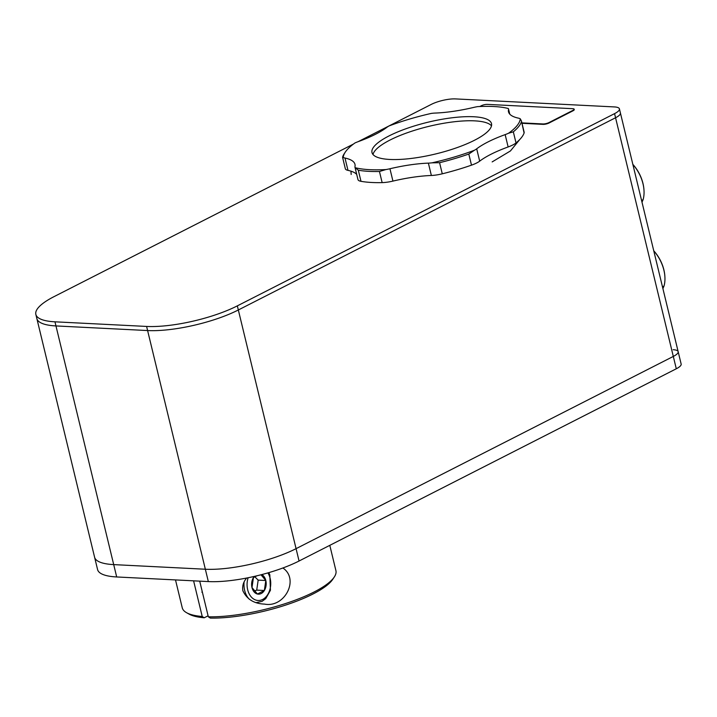 <?xml version="1.0" encoding="UTF-8"?>
<svg xmlns="http://www.w3.org/2000/svg" width="717" height="717" viewBox="0 0 717 717"><rect width="100%" height="100%" fill="white"/><g stroke="black" fill="none" stroke-linecap="round" stroke-linejoin="round"><path stroke-width="1.08" d="M673.173 349.717A17.567 4.66 166.4 0 1 678.165 351.688A17.567 4.66 166.4 0 1 673.308 356.43L296.076 548.657A65.874 17.495 166.4 0 1 205.349 569.235L113.707 564.611A65.874 17.495 166.4 0 1 94.59 557.217L36.845 318.536A65.874 17.495 -13.6 0 0 55.962 325.93L147.603 330.555A65.874 17.495 -13.6 0 0 238.331 309.977L615.562 117.749A17.567 4.66 -13.6 0 0 620.42 113.008A17.567 4.66 166.4 0 1 615.562 117.749L238.331 309.977A65.874 17.495 166.4 0 1 147.603 330.555L55.962 325.93A65.874 17.495 166.4 0 1 36.845 318.536L35.85 314.422A65.874 17.495 -13.6 0 0 54.967 321.816L146.609 326.441A65.874 17.495 -13.6 0 0 237.336 305.863L614.568 113.636A17.567 4.66 -13.6 0 0 619.425 108.894A17.567 4.66 -13.6 0 0 614.326 106.923L455.483 98.91A17.567 4.66 -13.6 0 0 431.284 104.395L358.204 141.634M676.292 368.78L673.308 356.43A17.567 4.66 166.4 0 0 678.165 351.688L681.15 364.03A17.567 4.66 166.4 0 1 676.292 368.78L299.061 561.008A65.874 17.495 166.4 0 1 208.333 581.577L116.692 576.961A65.874 17.495 166.4 0 1 97.575 569.558L94.59 557.217A65.874 17.495 166.4 0 0 113.707 564.611L54.967 321.816M208.333 616.799L210.332 618.09A76.853 20.408 -13.6 0 0 332.715 579.372L334.301 576.979A79.049 20.99 166.4 0 1 208.333 616.799L199.711 581.146M204.22 617.785L202.221 616.486A79.049 20.99 166.4 0 1 186.59 612.712L189.1 614.119A76.853 20.408 -13.6 0 0 204.22 617.785L208.091 615.813M186.59 612.712A79.049 20.99 166.4 0 1 182.252 607.81L175.504 579.919M329.802 545.341L335.915 570.633A79.049 20.99 166.4 0 1 334.301 576.979M202.221 616.486L193.599 580.833M282.883 567.989C299.634 579.211 284.667 608.124 264.519 604.099C254.096 603.723 246.881 599.278 242.875 590.763C242.122 586.13 243.377 581.89 246.648 578.036M254.786 590.88L256.713 590.118L258.174 580.125L265.81 580.51A10.146 7.278 -87.1 0 0 261.777 574.586A10.146 7.278 -87.1 0 1 266.177 584.113A10.146 7.278 -87.1 0 1 261.203 593.533A10.146 7.278 -87.1 0 1 258.389 594.16A10.146 7.278 -87.1 0 1 251.954 587.438A10.146 7.278 -87.1 0 1 254.275 576.423A10.146 7.278 -87.1 0 0 253.451 577.561L256.892 575.805M257.43 594.026L251.99 587.555L253.451 577.561A10.146 7.278 -87.1 0 0 251.99 587.555A10.146 7.278 -87.1 0 0 257.43 594.026L264.349 590.503A10.146 7.278 -87.1 0 1 258.389 594.16A10.146 7.278 -87.1 0 1 257.43 594.026M256.713 590.118L264.349 590.503A10.146 7.278 -87.1 0 0 265.81 580.51L264.349 590.503M258.174 580.125L254.867 576.835M260.997 574.783L265.81 580.51M353.463 144.054L54.053 296.623A65.874 17.495 -13.6 0 0 35.85 314.422M524.091 132.995A17.567 4.66 -13.6 0 0 524.145 132.188L521.411 120.895L524.091 132.995A92.224 24.495 166.4 0 1 516.016 142.943L513.327 131.829L508.559 133.228A17.567 4.66 166.4 0 1 505.153 134.617L508.138 146.958A17.567 4.66 -13.6 0 0 516.016 142.943M508.138 146.958A65.874 17.495 -13.6 0 0 479.682 161.155L476.697 148.813A17.567 4.66 166.4 0 1 474.403 150.265A90.907 24.136 166.4 0 1 432.01 162.831A17.567 4.66 166.4 0 1 428.381 163.126L431.365 175.477A17.567 4.66 -13.6 0 0 442.272 173.81L439.584 162.705L432.01 162.831M439.584 162.705A92.224 24.495 -13.6 0 0 468.81 154.047L471.499 165.152A17.567 4.66 -13.6 0 0 479.682 161.155M471.499 165.152A92.224 24.495 166.4 0 1 442.272 173.81M431.365 175.477A65.874 17.495 -13.6 0 0 392.934 181.096L389.949 168.746A17.567 4.66 166.4 0 1 385.88 169.57A90.907 24.136 166.4 0 1 355.202 167.697A17.567 4.66 166.4 0 1 354.978 167.222A17.567 4.66 166.4 0 1 354.978 166.613A65.874 17.495 166.4 0 0 354.969 164.327A65.874 17.495 166.4 0 0 344.994 158.036A17.567 4.66 166.4 0 1 343.228 157.408A90.907 24.136 166.4 0 1 345.244 152.183A90.907 24.136 166.4 0 1 354.942 142.97A17.567 4.66 166.4 0 1 358.348 141.59A65.874 17.495 166.4 0 0 386.804 127.393A17.567 4.66 166.4 0 1 389.089 125.932A90.907 24.136 166.4 0 1 431.482 113.376A17.567 4.66 166.4 0 1 435.12 113.071A65.874 17.495 166.4 0 0 473.552 107.451A17.567 4.66 166.4 0 1 477.612 106.627A90.907 24.136 166.4 0 1 508.29 108.5A17.567 4.66 166.4 0 1 508.514 108.984A17.567 4.66 166.4 0 1 508.523 109.593L509.563 113.913M382.143 182.611A92.224 24.495 166.4 0 1 360.992 181.32L358.303 170.207A92.224 24.495 -13.6 0 0 379.454 171.497L382.143 182.611A17.567 4.66 -13.6 0 0 392.934 181.096M354.978 167.222L357.962 179.564A17.567 4.66 -13.6 0 0 360.992 181.32M356.716 174.401A65.874 17.495 -13.6 0 0 347.987 170.377L344.994 158.036M342.592 157.408L345.325 168.701A17.567 4.66 -13.6 0 0 347.987 170.377M389.949 168.746A65.874 17.495 166.4 0 1 428.381 163.126M476.697 148.813A65.874 17.495 166.4 0 1 505.153 134.617M508.523 109.593A65.874 17.495 166.4 0 0 508.523 111.879A65.874 17.495 166.4 0 0 518.499 118.162A17.567 4.66 166.4 0 1 520.264 118.798A90.907 24.136 166.4 0 1 508.559 133.228M474.466 116.79A61.483 16.33 166.4 0 1 491.503 123.647A61.483 16.33 166.4 0 1 435.586 153.967A61.483 16.33 166.4 0 1 371.989 152.56A61.483 16.33 166.4 0 1 407.31 128.271A61.483 16.33 166.4 0 1 474.466 116.79M345.244 152.183L344.294 153.626A92.224 24.495 -13.6 0 0 342.69 156.79L343.228 157.408L342.69 156.79M358.303 170.207L355.202 167.697M385.88 169.57L379.454 171.497M474.403 150.265L468.81 154.047M513.327 131.829A92.224 24.495 -13.6 0 0 521.402 121.881M520.264 118.798L521.411 120.895M372.992 154.496A61.483 16.33 166.4 0 1 411.917 131.166A61.483 16.33 166.4 0 1 475.461 120.904A61.483 16.33 166.4 0 1 491.495 125.825M614.568 113.636L673.308 356.43L296.076 548.657A65.874 17.495 166.4 0 1 205.349 569.235L113.707 564.611L116.692 576.961M641.572 200.446L643.095 199.676A29.863 19.225 -117 0 0 643.956 189.736A29.863 19.225 -117 0 0 632.878 164.489M643.095 199.676L641.993 202.194M632.851 164.372A28.985 18.66 63 0 1 643.911 189.225A28.985 18.66 63 0 1 643.929 189.476M662.481 286.872L663.996 286.092A29.863 19.225 -117 0 0 664.856 276.153A29.863 19.225 -117 0 0 653.779 250.905M663.996 286.092L662.902 288.61M653.752 250.789A28.985 18.66 63 0 1 664.82 275.642A28.985 18.66 63 0 1 664.838 275.893M479.772 106.519L481.286 105.749A4.392 1.165 166.4 0 1 487.336 104.377L572.865 108.697A4.392 1.165 166.4 0 1 574.147 109.19A4.392 1.165 166.4 0 1 572.928 110.373L548.98 122.58A4.392 1.165 166.4 0 1 542.93 123.951L521.895 122.885M574.147 109.19L574.245 109.593A4.392 1.165 166.4 0 1 573.026 110.785L549.079 122.992A4.392 1.165 166.4 0 1 543.029 124.364L521.994 123.297M299.061 561.008L237.336 305.863M208.333 581.577L146.609 326.441M267.88 572.901A16.464 11.822 -87.1 0 1 262.637 599.466A16.464 11.822 -87.1 0 1 250.108 595.451A16.464 11.822 -87.1 0 1 248.127 577.741M244.085 582.052A18.66 13.39 92.9 0 0 249.337 599.251M256.435 602.594L256.256 602.585A18.66 13.39 92.9 0 0 256.435 602.594L262.099 601.339L265.756 598.614L270.434 590.27L269.825 574.837L268.794 572.641M202.373 592.17L201.835 592.143M619.425 108.894L678.165 351.688M508.514 108.984L509.769 114.146M492.158 161.908L510.441 150.946L519.7 139.573M351.178 174.491L350.954 171.157M643.911 189.225L643.956 189.736M664.82 275.642L664.856 276.153"/></g></svg>
